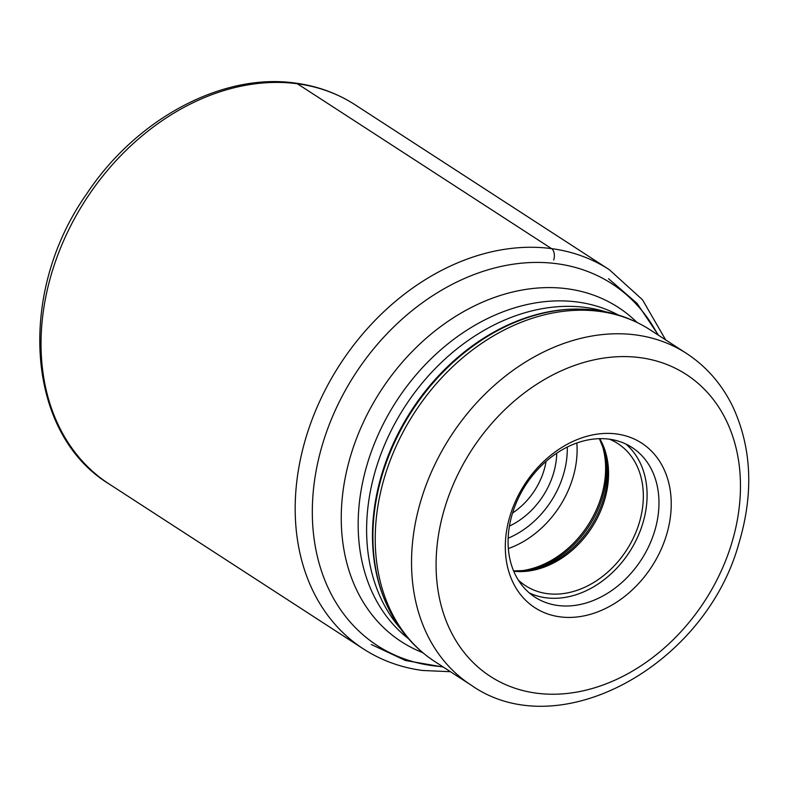 <?xml version="1.0" encoding="UTF-8"?>
<svg xmlns="http://www.w3.org/2000/svg" width="788" height="788" viewBox="0 0 788 788"><rect width="100%" height="100%" fill="white"/><g stroke="black" fill="none" stroke-linecap="round" stroke-linejoin="round"><path stroke-width="1.18" d="M731.362 544.36L731.333 544.488A179.95 138.855 -57 0 1 536.401 693.164A179.95 138.855 -57 0 1 445.19 506.457L445.23 506.329A179.95 138.855 123 0 1 640.151 357.654A179.95 138.855 123 0 1 731.362 544.36M559.972 616.846A98.096 75.687 -57 0 1 510.299 515.007A98.096 75.687 -57 0 1 616.58 433.971A98.096 75.687 -57 0 1 666.254 535.81A98.096 75.687 -57 0 1 559.972 616.846M609.597 439.231A84.749 65.394 -57 0 1 617.772 443.526A84.749 65.394 -57 0 1 633.729 537.258A84.749 65.394 -57 0 1 547.207 593.63A84.749 65.394 -57 0 1 525.547 585.73A84.749 65.394 -57 0 1 518.277 580.007M529.309 592.921A89.192 68.822 123 0 0 545.917 597.777A89.192 68.822 123 0 0 634.961 542.548A89.192 68.822 123 0 0 625.879 444.048M609.272 439.182A89.192 68.822 -57 0 1 632.065 447.495A89.192 68.822 -57 0 1 648.859 546.153A89.192 68.822 -57 0 1 557.796 605.48A89.192 68.822 -57 0 1 534.993 597.166A89.192 68.822 -57 0 1 518.199 498.509A89.192 68.822 -57 0 1 609.272 439.182M297.381 83.764A225.998 174.384 -57 0 1 355.152 104.824L609.301 269.673A225.998 174.384 123 0 0 551.531 248.614A225.998 174.384 123 0 0 320.805 398.925A225.998 174.384 123 0 0 363.347 648.879L109.187 484.029A225.998 174.384 -57 0 1 66.655 234.075A225.998 174.384 -57 0 1 297.381 83.764L551.531 248.614A8.895 5.319 97.6 0 1 553.718 259.991M421.58 498.292A197.749 152.586 123 0 0 421.541 498.42A197.749 152.586 123 0 0 471.175 685.156C558.83 746.866 705.27 665.515 738.829 543.592C753.781 493.751 751.831 448.234 732.988 407.032C722.064 384.445 706.531 366.558 686.387 353.349A197.749 152.586 123 0 0 421.58 498.292M385.273 474.74A197.749 152.586 -57 0 1 650.08 329.798C628.942 316.254 605.263 309.349 579.032 309.083A196.675 151.759 123 0 0 382.879 472.741A196.675 151.759 123 0 0 382.84 472.869A196.675 151.759 123 0 0 386.977 605.174C397.92 629.011 413.877 647.825 434.868 661.605A197.749 152.586 -57 0 1 385.233 474.869A197.749 152.586 -57 0 1 385.273 474.74M386.977 605.174L386.504 604.12A195.976 151.217 -57 0 1 382.416 472.16A195.976 151.217 -57 0 1 382.456 472.032A195.976 151.217 -57 0 1 577.88 309.073L579.032 309.083M606.07 311.89A193.296 149.149 123 0 0 376.467 467.057A193.296 149.149 123 0 0 376.428 467.176A193.296 149.149 123 0 0 400.57 628.716M408.44 638.654A193.296 149.149 -57 0 1 367.986 461.699A193.296 149.149 -57 0 1 368.016 461.581A193.296 149.149 -57 0 1 618.353 315.023M636.94 322.361A199.256 153.749 123 0 0 351.409 453.248A199.256 153.749 123 0 0 351.369 453.366A199.256 153.749 123 0 0 422.713 652.631M442.679 666.668A215.607 166.367 -57 0 1 323.228 441.969A215.607 166.367 -57 0 1 323.267 441.832A215.607 166.367 -57 0 1 484.305 270.964A215.607 166.367 -57 0 1 657.891 334.861M546.064 461.374A62.282 48.058 -57 0 1 512.594 512.968M509.462 526.069A69.403 53.554 123 0 0 556.742 453.169M508.171 538.174A81.853 63.158 123 0 0 567.261 447.062M508.358 548.556A88.975 68.654 123 0 0 576.826 443.004M601.274 442.373A88.975 68.654 -57 0 1 517.755 571.142M526.492 570.66A88.305 68.142 123 0 0 604.406 450.539M599.382 438.67L604.898 452.233A85.419 65.906 -57 0 1 528.236 570.423L513.599 570.916M513.737 571.241A84.749 65.394 123 0 0 591.758 527.665A84.749 65.394 123 0 0 599.727 438.66M450.45 671.711L422.506 670.47C400.836 667.554 381.116 660.354 363.347 648.879M109.187 484.029C25.866 433.439 16.568 293.244 86.739 193.809C136.413 118.683 222.59 72.368 295.717 83.134C317.475 86.069 337.284 93.299 355.152 104.824M665.663 339.904L642.496 299.785L609.301 269.673M686.387 353.349L650.08 329.798M471.175 685.156L434.868 661.605M443.28 667.062L405.396 660.482L371.296 644.495M658.492 335.255L637.039 303.341L608.543 278.725"/></g></svg>
